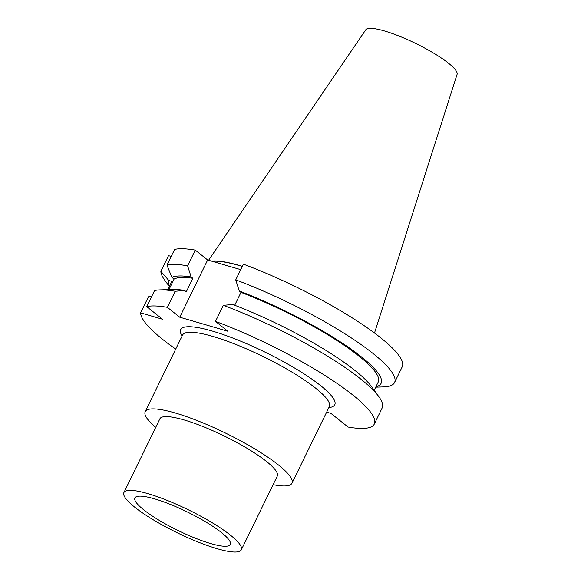 <?xml version="1.0" encoding="UTF-8"?>
<svg xmlns="http://www.w3.org/2000/svg" width="581" height="581" viewBox="0 0 581 581"><rect width="100%" height="100%" fill="white"/><g stroke="black" fill="none" stroke-linecap="round" stroke-linejoin="round"><path stroke-width="0.87" d="M151.881 296.063L148.453 296.789L140.617 312.847L162.535 319.252L146.717 306.645A129.708 25.332 -154 0 1 167.372 307.334L179.747 317.197L207.657 259.983L240.723 269.642M326.638 412.14L330.959 413.403L348.084 427.05A129.708 25.332 -154 0 0 374.309 424.05A129.708 25.332 -154 0 0 215.486 321.387L227.868 331.25L179.747 317.197M140.617 312.847A129.708 25.332 -154 0 0 175.716 349.094M273.099 484.663A81.645 15.941 -154 0 0 291.967 483.225A81.645 15.941 -154 0 0 278.364 464.894A81.645 15.941 26 0 0 199.276 421.414A81.645 15.941 26 0 0 145.206 411.646L182.659 334.867M155.693 427.398A81.645 15.941 26 0 1 145.206 411.646M277.297 476.071A65.312 12.753 -154 0 0 266.41 461.401A65.312 12.753 26 0 0 203.139 426.621A65.312 12.753 26 0 0 159.884 418.807L123.906 492.572A65.312 12.753 26 0 1 167.161 500.386A65.312 12.753 26 0 1 230.432 535.166A65.312 12.753 -154 0 1 241.318 549.837L277.297 476.071M123.906 492.572A65.312 12.753 26 0 0 134.792 507.235A65.312 12.753 -154 0 0 198.063 542.015A65.312 12.753 -154 0 0 241.318 549.837M143.761 509.857A53.067 10.364 -154 0 0 195.812 538.376A53.067 10.364 -154 0 0 230.417 544.194A53.067 10.364 -154 0 0 221.463 532.552A53.067 10.364 -154 0 0 170.705 504.548A53.067 10.364 -154 0 0 135.061 497.685A53.067 10.364 -154 0 0 143.761 509.857M208.594 260.259L365.747 29.805A50.837 9.928 26 0 1 399.902 36.385A50.837 9.928 26 0 1 448.51 63.206A50.837 9.928 -154 0 1 457.094 74.353L374.498 333.022M211.593 261.138A91.66 17.895 26 0 1 242.342 266.323M212.268 261.334A91.166 17.8 26 0 1 242.292 266.439M167.815 289.636L171.845 281.371L168.81 280.485L160.864 271.334L168.526 255.633L171.213 256.417M243.395 264.173A129.708 25.332 26 0 1 402.219 366.836L394.557 382.538A129.708 25.332 -154 0 0 235.733 279.875L243.395 264.173M195.274 250.12L187.619 265.822A129.708 25.332 -154 0 0 166.965 265.132L174.627 249.431A129.708 25.332 26 0 1 195.274 250.12L207.657 259.983M374.309 424.05L382.145 407.993A129.708 25.332 -154 0 0 378.819 396.656A129.708 25.332 -154 0 0 223.322 305.33L215.486 321.387M175.208 291.277L184.562 290.427A117.965 23.037 26 0 0 172.441 289.469L159.957 289.904A129.708 25.332 -154 0 1 175.208 291.277L167.372 307.334M159.957 289.904A129.708 25.332 -154 0 0 154.553 290.58L146.717 306.645M375.929 386.743A117.965 23.037 -154 0 0 349.762 348.201A117.965 23.037 -154 0 0 239.256 290.987L235.733 279.875M239.256 290.987L240.992 292.366L234.709 305.257M378.819 396.656L371.484 386.554A117.965 23.037 26 0 0 232.676 304.48L223.322 305.33M184.562 290.427L186.298 291.807L192.877 278.314L191.142 276.934A117.965 23.037 -154 0 0 171.889 277.355L174.082 279.105A114.813 22.419 26 0 1 192.877 278.314M187.619 265.822L191.142 276.934M240.992 292.366A114.813 22.419 26 0 1 378.253 381.986L374.2 390.294M174.082 279.105L168.962 289.592M168.81 280.485A117.965 23.037 -154 0 0 169.55 286.084M375.718 387.178L383.576 386.902A129.708 25.332 -154 0 0 394.557 382.538M160.864 271.334A129.708 25.332 -154 0 0 164.714 280.158L169.34 286.52M166.965 265.132L171.889 277.355M328.868 407.572A85.727 16.74 -154 0 0 320.487 385.523A85.727 16.74 -154 0 0 226.169 335.593A85.727 16.74 -154 0 0 182.107 335.992M329.412 406.446L329.354 406.584A81.645 15.941 -154 0 0 315.744 388.246A81.645 15.941 -154 0 0 236.663 344.773A81.645 15.941 -154 0 0 182.594 334.997M291.967 483.225L329.354 406.584"/></g></svg>
